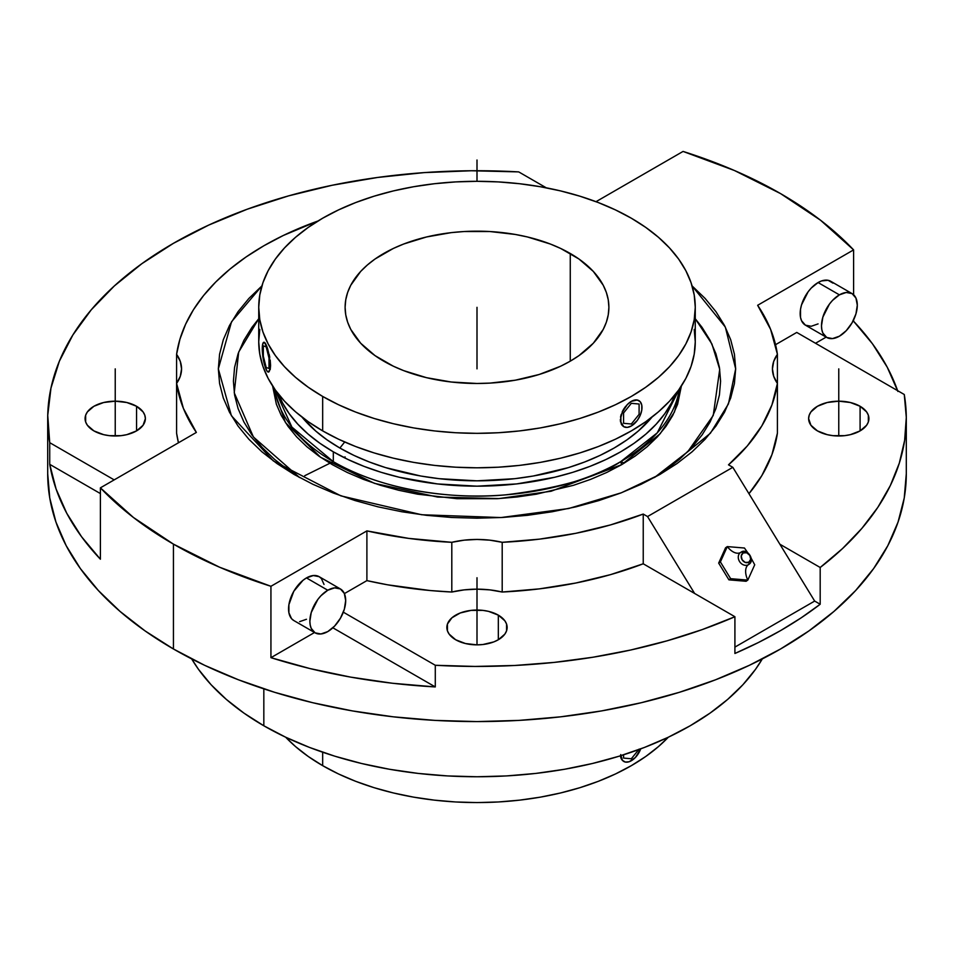<?xml version="1.0" encoding="UTF-8"?>
<svg xmlns="http://www.w3.org/2000/svg" width="954" height="954" viewBox="0 0 954 954"><rect width="100%" height="100%" fill="white"/><g stroke="black" fill="none" stroke-linecap="round" stroke-linejoin="round"><path stroke-width="1.43" d="M681.383 386.024L674.466 411.997L660.144 433.772L621.638 464.681A334.031 192.851 -120 0 0 620.684 461.664L657.246 432.866L679.427 388.922A203.19 117.318 0 0 1 620.684 461.664A334.031 192.851 60 0 1 621.638 464.681L635.125 456.095L647.074 446.782L657.401 436.837L665.975 426.366L672.749 415.455L677.626 404.21L681.383 386.024M261.909 285.914L231.536 321.772L218.335 368.864L231.393 415.717L273.333 460.925L340.876 495.853L421.68 514.743L500.969 517.557L568.691 508.506L621.364 492.777L659.906 474.46L676.946 463.596L692.067 451.826L705.125 439.257L715.977 426.009L724.527 412.211L730.692 397.997L734.425 383.496L735.665 368.864L734.425 354.22L730.692 339.731L724.527 325.517L715.977 311.708L705.125 298.459L692.067 285.89L725.35 327.103L735.665 368.864L728.462 403.864L710.408 433.223L659.906 474.46L641.1 484.298L620.708 493.027L598.933 500.564L575.989 506.836L552.092 511.773L527.467 515.327L502.353 517.485L477 518.201L451.647 517.485L426.533 515.327L401.908 511.773L378.011 506.836L355.067 500.564L333.292 493.027L312.9 484.298L294.094 474.46L277.054 463.596L261.933 451.826L248.875 439.257L238.023 426.009L229.473 412.211L223.308 397.997L219.575 383.496L218.335 368.864L219.575 354.22L223.308 339.731L229.473 325.517L238.023 311.708L248.875 298.459L261.933 285.89M299.58 477.537L253.406 436.98L234.243 392.774L238.679 352.062L258.737 318.731L251.951 327.353L243.902 340.339L238.095 353.731L234.577 367.385L233.408 381.171L234.577 394.956L238.095 408.61L243.902 421.99L251.951 434.988L262.171 447.462L274.466 459.303L288.704 470.394L299.58 477.537M740.531 552.521L740.924 552.271A3.017 1.741 60 0 0 740.853 552.318A15.073 8.705 -120 0 1 740.507 552.533A15.073 8.705 -120 0 1 727.306 546.594L725.577 547.775L718.672 563.098L725.577 547.775L727.306 546.594L744.466 548.025L747.614 552.557L744.466 548.025L727.306 546.594L720.389 561.918L718.672 563.098L728.916 579.853L746.088 581.284L728.916 579.853L730.645 578.673L747.817 580.104A15.073 8.705 60 0 1 748.425 564.685A7.25 5.915 -124.4 0 1 739.696 561.751A7.25 5.915 -124.4 0 1 740.387 552.628A7.25 5.915 -124.4 0 0 739.696 561.751A7.25 5.915 -124.4 0 0 748.425 564.685A3.017 1.741 -120 0 0 748.795 562.216A5.426 4.424 55.6 0 0 749.796 555.383A5.426 4.424 55.6 0 0 743.13 552.962A3.017 1.741 -120 0 0 740.924 552.271A3.017 1.741 -120 0 0 740.853 552.318A15.073 8.705 60 0 1 740.507 552.533A15.073 8.705 60 0 1 727.306 546.594L720.389 561.918L730.645 578.673L728.916 579.853L718.672 563.098L720.389 561.918L730.645 578.673L747.817 580.104L754.721 564.78L751.192 558.281L754.721 564.78L747.817 580.104L746.088 581.284L747.817 580.104A15.073 8.705 -120 0 1 748.425 564.685A3.017 1.741 60 0 0 748.795 562.216L745.253 562.431L742.129 559.807L741.246 555.884L743.13 552.962L746.672 552.76L749.796 555.383L750.679 559.294L748.795 562.216A5.426 4.424 55.6 0 1 742.129 559.807A5.426 4.424 55.6 0 1 743.13 552.962A3.017 1.741 60 0 0 740.924 552.271C746.875 547.429 755.866 560.368 748.735 564.482L748.735 564.482M383.735 361.172A131.89 76.153 180 0 1 345.109 307.319A131.89 76.153 180 0 1 426.521 236.974A131.89 76.153 180 0 1 570.265 253.478L570.265 361.172L578.959 355.627L593.316 343.225L603.214 329.428L606.362 322.178L608.258 314.784L608.89 307.319L608.258 299.854L606.362 292.473L603.214 285.222L593.316 271.425L578.959 259.011L560.678 248.457L550.279 244.009L527.479 236.974L515.291 234.457L489.927 231.536L464.073 231.536L451.266 232.633L426.521 236.974L403.721 244.009L393.322 248.457L375.041 259.011L367.338 265.021L360.684 271.425L350.786 285.222L347.638 292.473L345.742 299.854L345.109 307.319L345.742 314.784L347.638 322.178L350.786 329.428L360.684 343.225L375.041 355.627L393.322 366.193L403.721 370.641L426.521 377.677L451.266 382.005L477 383.472L489.927 383.103L515.291 380.193L539.177 374.481L560.678 366.193L570.265 361.172L570.265 253.478A131.89 76.153 180 0 1 608.89 307.319A131.89 76.153 180 0 1 527.479 377.677A131.89 76.153 180 0 1 383.735 361.172M258.737 307.319L259.786 294.977L262.922 282.742L268.134 270.745L275.348 259.094L284.507 247.921L295.513 237.307L308.273 227.386L322.667 218.216L338.527 209.916L355.735 202.546L374.111 196.19L393.477 190.895L413.642 186.734L434.416 183.728L455.607 181.916L477 181.308L498.393 181.916L519.584 183.728L540.358 186.734L560.523 190.895L579.889 196.19L598.265 202.546L615.473 209.916L631.333 218.216L645.727 227.386L658.487 237.307L669.493 247.921L678.652 259.094L685.866 270.745L691.078 282.742L694.214 294.977L695.263 307.319L694.214 319.673L691.078 331.909L685.866 343.905L678.652 355.544L669.493 366.73L658.487 377.331L645.727 387.264L631.333 396.435L615.473 404.734L598.265 412.104L579.889 418.46L560.523 423.743L540.358 427.917L519.584 430.922L498.393 432.734L477 433.343L455.607 432.734L434.416 430.922L413.642 427.917L393.477 423.743L374.111 418.46L355.735 412.104L338.527 404.734L322.667 396.435L308.273 387.264L295.513 377.331L284.507 366.73L275.348 355.544L268.134 343.905L262.922 331.909L259.786 319.673L258.737 307.319L258.737 341.782A218.263 126.011 0 0 0 322.667 430.886L322.667 396.435A218.263 126.011 180 0 1 258.737 307.319A218.263 126.011 180 0 1 393.477 190.895A218.263 126.011 180 0 1 631.333 218.216A218.263 126.011 180 0 1 695.263 307.319A218.263 126.011 180 0 1 560.523 423.743A218.263 126.011 180 0 1 322.667 396.435L322.667 430.886A218.263 126.011 0 0 0 560.523 458.206A218.263 126.011 0 0 0 695.263 341.782L694.214 354.137L691.078 366.372L685.866 378.368L678.652 390.007L669.493 401.193L658.487 411.794L645.727 421.728L631.333 430.886L615.473 439.198L598.265 446.567L579.889 452.923L560.523 458.206L540.358 462.38L519.584 465.385L498.393 467.198L477 467.806L455.607 467.198L434.416 465.385L413.642 462.38L393.477 458.206L374.111 452.923L355.735 446.567L338.527 439.198L322.667 430.886L308.273 421.728L295.513 411.794L284.507 401.193L275.348 390.007L268.134 378.368L262.922 366.372L259.786 354.137L258.737 341.782L259.786 329.428M631.357 425.961L627.255 427.392L623.797 426.712L620.887 422.097L620.887 417.292L622.473 411.937L627.255 404.651L631.333 401.348L637.153 399.941L638.691 400.501L635.364 399.905L631.333 401.348L637.26 400.012L640.206 401.706L641.792 405.223L641.792 410.029L640.206 415.384L637.26 420.476L631.357 425.961M629.246 402.779L631.333 401.348A15.073 8.705 -60 0 1 638.87 400.608A15.073 8.705 -60 0 1 641.183 412.688A15.073 8.705 -60 0 1 631.333 425.973A15.073 8.705 -60 0 1 623.797 426.712A15.073 8.705 -60 0 1 621.495 414.632A15.073 8.705 -60 0 1 631.333 401.348L629.246 402.779M625.311 406.774L623.618 409.206L625.311 406.774M622.223 411.782L623.618 409.206L622.223 411.782M620.529 417.089L621.173 414.453L620.529 417.089M620.529 421.895L620.315 419.593L620.529 421.895M622.223 425.46L621.173 423.862L622.223 425.46M322.667 765.657A218.263 126.011 0 0 0 668.301 737.239L644.487 747.435L619.11 756.212L592.374 763.51L564.518 769.27L535.814 773.42L506.55 775.924L477 776.759L447.45 775.924L418.186 773.42L389.482 769.27L361.626 763.51L334.89 756.212L309.513 747.435L285.747 737.251L263.829 725.779A301.476 174.057 0 0 0 762.318 658.916L755.532 669.314L742.88 684.757L727.663 699.413L710.038 713.127L690.171 725.779L668.253 737.251L658.487 746.565L645.727 756.498L631.333 765.657L615.473 773.968L598.265 781.338L579.889 787.694L560.523 792.977L540.358 797.15L519.584 800.144L498.393 801.968L477 802.576L455.607 801.968L434.416 800.144L413.642 797.15L393.477 792.977L374.111 787.694L355.735 781.338L338.527 773.968L322.667 765.657L322.667 752.229L322.667 765.657L308.273 756.498L295.513 746.565L285.699 737.239A218.263 126.011 0 0 0 322.667 765.657M620.732 755.711A15.073 8.705 -60 0 0 623.797 761.483A15.073 8.705 -60 0 0 631.333 760.743L631.333 760.743A15.073 8.705 -60 0 0 640.718 748.866L635.412 757.452L629.258 761.697L625.419 762.079L622.473 760.386L620.684 754.59M620.529 756.665L621.173 758.633L620.529 756.665M622.223 760.231L621.173 758.633L622.223 760.231M264.747 365.31L266.166 369.472A15.073 3.184 81.2 0 1 262.267 348.759L262.922 343.345L264.675 342.581L268.336 351.609L270.065 365.573L269.779 369.651L268.336 372.072L266.929 370.879L264.675 365.322L262.267 348.759A15.073 3.184 81.2 0 1 263.864 342.271A15.073 3.184 81.2 0 1 266.166 344.859A15.073 3.184 81.2 0 1 269.875 361.339A15.073 3.184 81.2 0 1 268.479 372.072A15.073 3.184 81.2 0 1 266.166 369.472L265.427 367.588M339.874 448.034A193.936 111.964 0 0 0 652.047 417.065L638.25 431.065L626.909 439.889L614.126 448.034L600.03 455.416L584.742 461.963L568.417 467.603L533.298 476.01L514.838 478.681L477 480.828L439.162 478.681L420.702 476.01L385.583 467.603L369.258 461.963L353.97 455.416L339.874 448.034L344.704 442.012L339.874 448.034L327.091 439.889L315.75 431.065L301.953 417.065A193.936 111.964 0 0 0 339.874 448.034M333.316 461.664A203.19 117.318 0 0 0 620.684 461.664C597.621 477.191 559.306 488.245 505.739 494.84C452.828 499.932 381.528 490.153 333.316 461.664L333.316 451.814L333.316 461.664L291.912 427.118L274.573 388.922A203.19 117.318 0 0 0 333.316 461.664M675.313 394.431A203.19 117.318 180 0 1 533.715 481.508A203.19 117.318 180 0 1 333.316 451.814A203.19 117.318 180 0 1 278.687 394.431L282.551 402.922L289.277 413.762L297.803 424.16L308.047 434.034L319.924 443.288L333.316 451.814L348.091 459.542L364.106 466.399L381.218 472.325L399.237 477.25L437.361 483.916L477 486.17L516.639 483.916L554.763 477.25L572.782 472.325L589.894 466.399L605.909 459.542L620.684 451.814L634.076 443.288L645.953 434.034L656.197 424.16L664.723 413.762L671.449 402.922L675.313 394.431M270.936 657.676L270.936 586.293A429.3 247.849 180 0 1 173.437 544.126L173.437 648.982A429.3 247.849 0 0 0 641.291 702.716A429.3 247.849 0 0 0 906.3 473.721L904.237 498.024L898.048 522.077L887.816 545.676L873.625 568.572L855.607 590.562L833.951 611.419L808.849 630.964L780.563 648.982L749.343 665.32L715.512 679.808L679.367 692.306L641.291 702.716L601.616 710.909L560.749 716.812L519.083 720.389L477 721.582L434.917 720.389L393.251 716.812L352.384 710.909L312.709 702.716L274.633 692.306L238.488 679.808L204.657 665.32L173.437 648.982L145.151 630.964L120.049 611.419L98.393 590.562L80.374 568.572L66.184 545.676L55.952 522.077L49.763 498.024L47.7 473.721A429.3 247.849 0 0 0 173.437 648.982L173.437 544.126A429.3 247.849 180 0 1 100.397 487.84L196.357 432.436A301.476 174.057 180 0 1 176.585 383.413L176.585 433.14L178.446 442.763A301.476 174.057 0 0 1 176.585 433.14L176.585 354.316A66.327 38.291 180 0 1 181.558 368.864A66.327 38.291 180 0 1 176.585 383.413L176.585 354.316A301.476 174.057 180 0 1 318.04 220.97L283.314 235.483L263.829 245.786L245.965 257.043L229.89 269.159L215.711 282.038L203.548 295.585L193.471 309.692L185.589 324.265L179.948 339.171L176.585 354.316L180.294 361.447L181.558 368.864L180.294 376.281L176.585 383.413L183.383 408.336L196.357 432.436L100.397 487.84L100.397 559.223L100.397 487.84L133.441 517.485L173.437 544.126L219.575 567.213L270.936 586.293L270.936 657.676L309.895 668.551L350.547 677.101L392.488 683.255L435.286 686.928A429.3 247.849 180 0 1 270.936 657.676L314.534 632.502L270.936 657.676M435.286 665.272L435.286 686.928L332.863 627.804L435.286 686.928L435.286 665.272L343.333 612.182L435.286 665.272A429.3 247.849 180 0 0 734.914 616.725L694.607 593.448L734.914 616.725L702.037 629.664L667.216 640.778L630.761 649.996L592.983 657.223L554.214 662.398L514.778 665.475L475.02 666.441L435.286 665.272M734.914 653.478L734.914 616.725L734.914 653.478A429.3 247.849 180 0 0 820.19 604.252L801.181 617.834L780.563 630.606L758.442 642.507L734.914 653.478M906.3 418.591A429.3 247.849 180 0 0 904.273 394.503L796.757 332.433L904.273 394.503L906.3 417.447L904.63 440.402L899.3 463.167L890.332 485.55L877.823 507.361L861.856 528.409L842.597 548.502L820.19 567.487L820.19 604.252L820.19 567.487L779.871 544.221L814.668 601.068L820.19 604.252L814.668 601.068L732.815 467.317L728.498 464.836L732.815 467.317L647.539 516.555L694.607 593.448L643.234 563.79L694.607 593.448L647.539 516.555L643.234 514.063L647.539 516.555L732.815 467.317L779.871 544.221L820.19 567.487A429.3 247.849 180 0 0 906.3 418.591L906.3 473.721M897.893 391.45L887.256 367.242L872.445 343.762L853.603 321.271L853.603 319.9L853.603 321.271A429.3 247.849 180 0 1 897.619 390.663M853.603 249.888L853.603 294.75L853.603 249.888L757.643 305.292A301.476 174.057 180 0 1 777.415 354.316L777.415 383.413A66.327 38.291 180 0 1 772.442 368.864A66.327 38.291 180 0 1 777.415 354.316L777.415 383.413A301.476 174.057 180 0 1 728.498 464.836L747.28 445.971L761.829 425.901L771.929 404.937L777.415 383.413L777.415 433.14L777.415 383.413L773.706 376.281L772.442 368.864L773.706 361.447L777.415 354.316L770.617 329.392L757.643 305.292L853.603 249.888A429.3 247.849 180 0 0 780.563 193.602L820.559 220.243L853.603 249.888M839.401 294.858L818.079 282.551A25.329 14.62 120 0 0 801.539 304.863A25.329 14.62 120 0 0 805.414 325.159L801.539 320.687L800.513 317.396L800.513 309.323L801.539 304.863L808.133 291.769L811.222 288.072L818.079 282.551L839.401 294.858L832.544 300.379L829.443 304.076L822.849 317.169L821.489 325.863L821.835 329.702L822.849 332.994L826.736 337.466A25.329 14.62 -60 0 1 822.849 317.169A25.329 14.62 -60 0 1 839.401 294.858A25.329 14.62 -60 0 1 852.053 293.593L846.246 292.473L839.401 294.858M839.401 336.202A25.329 14.62 -60 0 1 826.736 337.466L832.544 338.587L839.401 336.202L846.246 330.68L852.053 322.846L855.941 313.89L857.3 305.197L855.941 298.065L852.053 293.593A25.329 14.62 -60 0 1 855.941 313.89A25.329 14.62 -60 0 1 839.401 336.202M327.782 590.24L306.461 577.921A25.329 14.62 120 0 0 289.921 600.245A25.329 14.62 120 0 0 293.796 620.529L291.566 618.693L288.895 612.778L288.895 604.705L293.796 591.289L302.967 580.342L306.461 577.921L327.782 590.24L320.926 595.761L317.825 599.458L311.231 612.551L309.871 621.245L310.217 625.085L311.231 628.376L315.118 632.848A25.329 14.62 -60 0 1 311.231 612.551A25.329 14.62 -60 0 1 327.782 590.24A25.329 14.62 -60 0 1 340.435 588.976L334.627 587.855L327.782 590.24M327.782 631.584A25.329 14.62 -60 0 1 315.118 632.848L320.926 633.969L327.782 631.584L334.627 626.062L340.435 618.216L344.322 609.272L345.682 600.567L344.322 593.448L340.435 588.976A25.329 14.62 -60 0 1 344.322 609.272A25.329 14.62 -60 0 1 327.782 631.584M263.829 688.86L263.829 725.779L263.829 688.86M455.678 639.764A30.146 17.41 180 0 1 446.854 627.446A30.146 17.41 180 0 1 465.469 611.371A30.146 17.41 180 0 1 498.322 615.139L498.322 639.764L498.322 615.139A30.146 17.41 180 0 1 507.146 627.446A30.146 17.41 180 0 1 488.531 643.533A30.146 17.41 180 0 1 455.678 639.764L465.469 643.533L477 644.856L482.879 644.522L493.755 641.923L498.322 639.764L504.857 634.112L506.574 630.844L506.574 624.059L504.857 620.792L498.322 615.139L488.531 611.371L482.879 610.381L471.121 610.381L460.245 612.981L451.934 617.787L447.426 624.059L447.426 630.844L449.143 634.112L455.678 639.764M817.447 430.898A30.146 17.41 180 0 1 808.622 418.591A30.146 17.41 180 0 1 827.237 402.505A30.146 17.41 180 0 1 860.091 406.273L860.091 430.898L860.091 406.273A30.146 17.41 180 0 1 868.915 418.591A30.146 17.41 180 0 1 850.312 434.666A30.146 17.41 180 0 1 817.447 430.898L827.237 434.666L832.89 435.656L844.648 435.656L850.312 434.666L860.091 430.898L866.626 425.245L868.343 421.978L868.343 415.193L866.626 411.925L860.091 406.273L850.312 402.505L838.769 401.181L827.237 402.505L817.447 406.273L810.912 411.925L809.207 415.193L808.622 418.591L810.912 425.245L817.447 430.898M93.909 430.898A30.146 17.41 180 0 1 85.085 418.591A30.146 17.41 180 0 1 103.688 402.505A30.146 17.41 180 0 1 136.553 406.273L136.553 430.898L136.553 406.273A30.146 17.41 180 0 1 145.378 418.591A30.146 17.41 180 0 1 126.763 434.666A30.146 17.41 180 0 1 93.909 430.898L103.688 434.666L109.352 435.656L121.11 435.656L126.763 434.666L136.553 430.898L143.088 425.245L145.378 418.591L144.793 415.193L143.088 411.925L136.553 406.273L126.763 402.505L115.231 401.181L103.688 402.505L93.909 406.273L87.374 411.925L85.657 415.193L85.657 421.978L87.374 425.245L93.909 430.898M191.682 658.916A301.476 174.057 0 0 0 263.829 725.779L243.962 713.127L226.337 699.413L211.12 684.757L198.468 669.314L191.682 658.916M340.435 588.976L319.125 576.669A25.329 14.62 120 0 0 306.461 577.921L313.317 575.548L319.125 576.669L321.355 578.518L324.026 584.432M49.727 442.668L114.17 479.874L49.727 442.668L47.736 415.36L50.967 388.087L59.375 361.184L72.862 334.985L91.262 309.8L114.349 285.938L141.86 263.686L173.437 243.33L208.711 225.096L247.253 209.212L288.585 195.88L332.207 185.255L377.581 177.468L424.172 172.614L471.407 170.754L518.714 171.899L546.296 187.831L518.714 171.899A429.3 247.849 180 0 0 47.7 418.591A429.3 247.849 180 0 0 49.727 442.668L49.727 464.336L56.107 489.044L66.744 513.252L81.555 536.732L100.397 559.223A429.3 247.849 180 0 1 49.727 464.336L49.727 442.668M100.397 493.576L49.727 464.336L100.397 493.576M853.603 321.271L852.614 321.844L853.603 321.271M826.152 337.12L815.527 343.261L826.152 337.12M852.053 293.593L830.743 281.287A25.329 14.62 120 0 0 818.079 282.551L821.573 280.929L828.024 280.285L832.973 283.135M748.95 493.707L761.829 475.629L771.929 454.664L777.415 433.14A301.476 174.057 0 0 1 748.95 493.707M775.554 344.68L796.757 332.433L775.554 344.68M734.914 647.11L814.668 601.068L734.914 647.11M344.394 593.603L366.896 580.616L387.527 584.802L430.087 590.526L451.802 592.029L464.157 589.882L477 589.155L489.843 589.882L502.198 592.029L539.487 588.856L575.787 583.025L610.56 574.63L643.234 563.79L643.234 514.063A301.476 174.057 180 0 1 502.198 542.313L502.198 592.029A301.476 174.057 0 0 0 643.234 563.79L643.234 514.063L610.56 524.903L575.787 533.31L539.487 539.141L502.198 542.313L502.198 592.029A66.327 38.291 0 0 0 451.802 592.029L451.802 542.313A301.476 174.057 180 0 1 366.896 530.889L366.896 580.616A301.476 174.057 0 0 0 451.802 592.029L451.802 542.313A66.327 38.291 180 0 1 502.198 542.313L489.843 540.167L477 539.439L464.157 540.167L451.802 542.313L408.622 538.378L366.896 530.889L270.936 586.293L366.896 530.889L366.896 580.616L344.394 593.603M306.461 619.277L299.604 621.662M596.011 201.688L683.064 151.424A429.3 247.849 180 0 1 780.563 193.602L734.425 170.504L683.064 151.424L596.011 201.688M818.079 323.895L811.222 326.28L805.414 325.159L826.736 337.466M624.286 463.119L620.768 461.605M345.109 456.906L343.726 457.419M333.232 461.605L304.755 475.7M695.263 318.731L711.922 343.989L719.721 369.317L713.246 415.455L687.774 451.671L654.42 477.537L665.296 470.394L679.534 459.303L691.829 447.462L702.049 434.988L710.098 421.99L715.905 408.61L719.423 394.956L720.592 381.171L719.423 367.385L715.905 353.731L710.098 340.339L702.049 327.353L695.263 318.731M272.617 386.024L276.374 404.21L281.251 415.455L288.025 426.366L296.599 436.837L306.926 446.782L318.874 456.095L332.362 464.681L347.232 472.457L363.355 479.361L380.574 485.324L398.724 490.273L417.625 494.184L456.954 498.703L497.046 498.703L516.901 496.998L536.375 494.184L573.426 485.324L590.645 479.361L606.768 472.457L621.638 464.681L551.114 491.238L498.93 498.584L437.636 497.058L374.505 483.368L320.544 457.24L285.484 422.646L272.617 386.024M694.214 329.428L695.263 341.782L695.263 307.319M265.009 342.844L263.662 342.486M267.74 349.009L266.166 344.859L267.74 349.009M269.183 354.387L269.767 357.273L269.183 354.387M270.209 360.171L270.578 365.501L270.209 360.171M270.209 369.58L270.578 365.501L270.209 369.58M266.953 370.879L266.166 369.472M264.163 342.247L266.166 344.859M477 307.319L477 368.864M838.769 368.864L838.769 435.99M115.231 368.864L115.231 435.99M477 577.73L477 644.856M477 159.998L477 181.308M623.582 754.805L623.582 758.072L631.333 758.764L639.097 749.129L631.333 758.764L623.582 758.072L623.582 754.805M623.582 423.302L631.333 424.005L639.097 414.358L639.097 404.019L631.333 403.327L623.582 412.963L623.582 423.302L631.333 424.005L639.097 414.358L639.097 404.019L631.333 403.327L623.582 412.963L623.582 423.302M263.328 356.224L266.166 367.505L269.004 368.459L269.004 358.12L266.166 346.827L263.328 345.885L263.328 356.224L266.166 367.505L269.004 368.459L269.004 358.12L266.166 346.827L263.328 345.885L263.328 356.224M315.118 632.848L293.796 620.529M47.7 473.721L47.7 418.591"/></g></svg>
